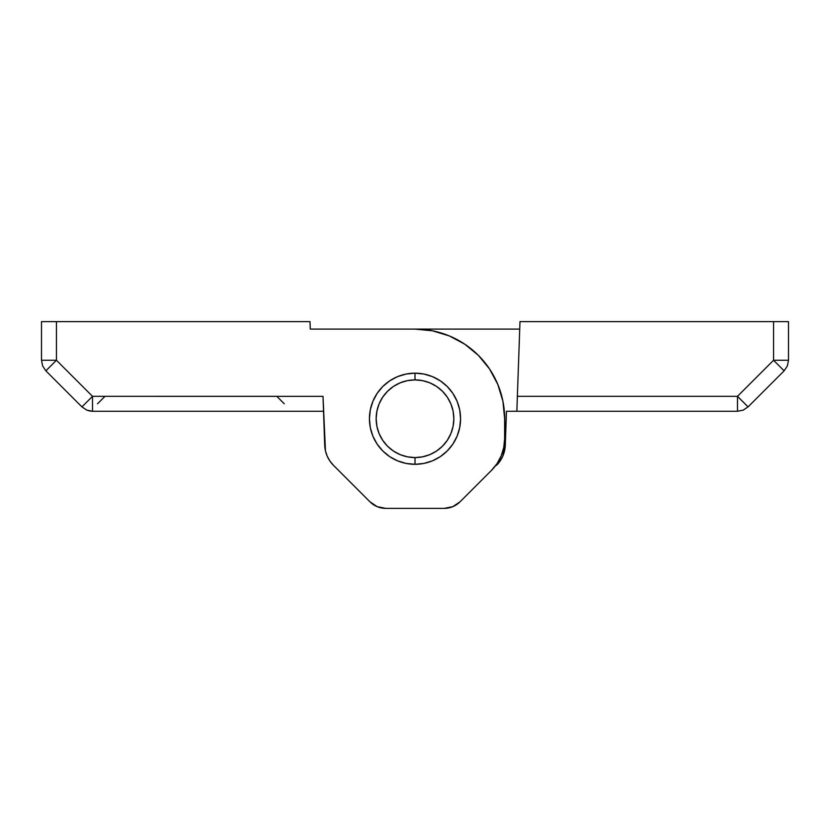 <?xml version="1.0" encoding="UTF-8"?>
<svg xmlns="http://www.w3.org/2000/svg" width="830" height="830" viewBox="0 0 830 830"><rect width="100%" height="100%" fill="white"/><g stroke="black" fill="none" stroke-linecap="round" stroke-linejoin="round"><path stroke-width="1.25" d="M748.058 406.887L737.497 396.325L748.058 406.887L784.122 370.823L748.058 406.887L784.122 370.823L773.56 360.262L788.5 360.262L788.5 321.625L773.56 321.625L773.56 360.262L784.122 370.823L787.359 365.978L788.5 360.262L787.359 365.978L784.122 370.823L787.359 365.978L788.5 360.262L773.56 360.262L737.497 396.325L517.37 396.325L516.851 411.244L506.466 411.265L505.283 445.222A29.88 29.88 0 0 1 496.548 465.308L500.117 461.003L502.824 456.095L504.557 450.773L506.466 411.265L737.497 411.265L743.213 410.124L748.058 406.887L743.213 410.124L737.497 411.265L737.497 396.325L741.532 400.371M519.725 329.095L415 329.095L519.725 329.095M505.283 445.222L502.824 456.095L500.117 461.003L496.548 465.308M737.497 396.325L737.497 411.265L516.851 411.265L519.985 321.625L773.56 321.625L519.985 321.625L517.37 396.325L737.497 396.325L773.56 360.262L773.56 321.625L788.5 321.625L788.5 360.262M500.117 461.003L502.824 456.095M284.275 403.795L276.815 396.335L284.275 403.795M104.995 396.325L97.525 403.795L104.995 396.325M415 373.168A45.567 45.567 0 0 1 460.567 418.735A45.567 45.567 0 0 1 415 464.302A45.567 45.567 0 0 1 369.433 418.735A45.567 45.567 0 0 1 415 373.168L423.891 374.04L432.44 376.633L440.315 380.846L447.225 386.51L452.889 393.42L457.102 401.295L459.696 409.844L460.567 418.735L459.696 427.626L457.102 436.175L452.889 444.05L447.225 450.96L440.315 456.625L432.44 460.837L423.891 463.431L415 464.302L406.109 463.431L397.56 460.837L389.685 456.625L382.775 450.96L377.111 444.05L372.898 436.175L370.305 427.626L369.433 418.735L370.305 409.844L372.898 401.295L377.111 393.42L382.775 386.51L389.685 380.846L397.56 376.633L406.109 374.04L415 373.168L415 379.891A38.844 38.844 0 0 1 453.844 418.735A38.844 38.844 0 0 1 415 457.579L415 464.302L415 457.579L407.426 456.832L400.133 454.622L393.42 451.032L387.537 446.198L382.703 440.315L379.113 433.602L376.903 426.309L376.156 418.735L376.903 411.161L379.113 403.868L382.703 397.155L387.537 391.272L393.42 386.438L400.133 382.848L407.426 380.638L415 379.891L422.574 380.638L429.867 382.848L436.58 386.438L442.463 391.272L447.297 397.155L450.887 403.868L453.097 411.161L453.844 418.735L453.097 426.309L450.887 433.602L447.297 440.315L442.463 446.198L436.58 451.032L429.867 454.622L422.574 456.832L415 457.579A38.844 38.844 0 0 1 376.156 418.735A38.844 38.844 0 0 1 415 379.891L415 373.168M45.878 370.823L56.44 360.262L41.5 360.262L42.641 365.978L45.878 370.823L42.641 365.978L41.5 360.262L41.5 321.625L41.5 360.262L56.44 360.262L56.44 321.625L41.5 321.625L56.44 321.625L56.44 360.262L92.504 396.325L81.942 406.887L86.787 410.124L89.599 410.975L92.504 411.265L86.787 410.124L81.942 406.887L92.504 396.325L92.504 411.265L92.504 396.325L323.015 396.335L92.504 396.325L56.44 360.262L45.878 370.823L81.942 406.887L45.878 370.823M323.534 411.265L92.504 411.265L323.534 411.265L323.129 399.718M324.717 445.222L323.036 396.885L325.443 450.773L327.176 456.095L329.884 461.003L333.452 465.308A29.88 29.88 0 0 1 324.717 445.222M369.952 501.808L333.452 465.308L369.952 501.808L377.225 506.674L385.805 508.375A22.41 22.41 0 0 1 369.952 501.808M444.195 508.375L385.805 508.375L444.195 508.375L452.775 506.674L460.048 501.808A22.41 22.41 0 0 1 444.195 508.375M491.516 470.34L460.048 501.808L491.516 470.34L497.087 463.555L501.227 455.805L503.779 447.401L504.64 438.655A44.82 44.82 0 0 1 491.516 470.34M504.64 418.735L504.64 438.655L504.64 418.735L502.918 401.243L497.813 384.435L489.534 368.935L478.381 355.354L464.8 344.201L449.3 335.922L432.492 330.817L415 329.095A89.64 89.64 0 0 1 504.64 418.735M310.275 329.095L415 329.095L310.275 329.095L310.015 321.625L56.44 321.625L310.015 321.625L310.275 329.095"/></g></svg>
